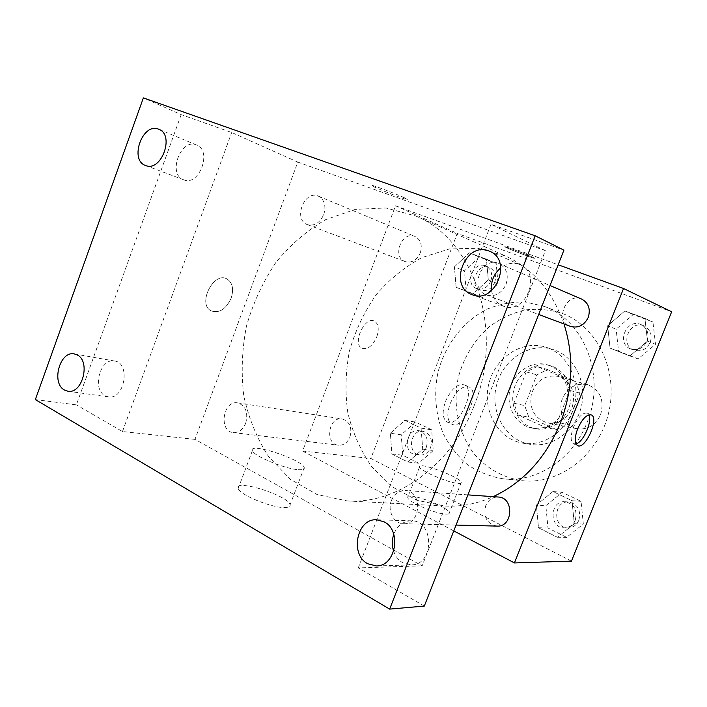 <?xml version="1.0" encoding="UTF-8"?>
<svg xmlns="http://www.w3.org/2000/svg" width="707" height="707" viewBox="0 0 707 707"><rect width="100%" height="100%" fill="white"/><g stroke="black" fill="none" stroke-linecap="round" stroke-linejoin="round"><path stroke-width="0.53" stroke-dasharray="3.54 2.65" d="M600.579 414.753C604.609 400.091 600.252 390.043 587.508 384.617C574.676 382.673 565.953 388.355 561.323 401.656C559.405 415.61 564.601 424.633 576.912 428.734C587.588 430.033 595.471 425.375 600.579 414.753M571.963 408.072C576.196 392.641 571.707 382.089 558.495 376.442C545.194 374.454 536.127 380.454 531.284 394.444C529.243 409.097 534.598 418.562 547.351 422.839C558.424 424.173 566.625 419.26 571.963 408.072M556.391 429.582L528.809 417.227L524.727 405.588L536.843 374.825L547.616 369.567L575.56 381.267L579.899 393.083L567.412 424.483L556.391 429.582L545.945 427.585L518.045 415.053L528.809 417.227M547.616 369.567L537.134 366.544L565.423 378.413L575.56 381.267M579.899 393.083L569.807 390.432L557.125 422.388L567.412 424.483M569.807 390.432L565.423 378.413M537.134 366.544L526.229 371.917L536.843 374.825M518.045 415.053L513.927 403.211L526.229 371.917M545.945 427.585L557.125 422.388M553.413 366.783C566.802 372.227 574.314 389.628 569.736 405.297C565.308 421.001 549.807 431.517 535.667 428.769C519.733 425.914 509.411 407.444 513.697 390.211C517.701 372.925 535.287 361.153 550.788 365.846L553.413 366.783M549.905 365.74L547.271 364.803C531.708 360.093 514.051 371.935 510.012 389.327C505.708 406.658 516.057 425.234 532.062 428.097C546.918 429.732 557.938 422.989 565.132 407.859C571.963 391.581 564.504 371.369 549.905 365.74M513.927 403.211L524.727 405.588M555.905 350.548C575.94 358.493 587.517 384.387 580.96 408.054C574.623 431.783 551.619 447.946 530.427 444.376C505.797 440.602 489.783 412.322 496.341 386.049C502.438 359.651 529.543 341.737 553.201 349.558L555.905 350.548M548.826 348.251C569.029 356.275 580.694 382.46 574.066 406.419C567.641 430.43 544.425 446.806 523.056 443.209C498.223 439.392 482.112 410.811 488.74 384.219C494.918 357.521 522.252 339.369 546.104 347.261L548.826 348.251M562.516 313.51L562.737 313.599C597.468 326.758 618.846 371.069 608.586 413.012C598.679 455.025 559.502 484.799 522.588 480.742C503.481 478.056 486.416 468.396 473.787 453.496C458.101 432.543 452.524 404.068 458.392 377.061C464.048 356.637 474.6 339.678 490.031 326.183C500.803 318.415 512.46 313.024 525.001 309.984C537.744 308.464 550.249 309.639 562.516 313.51M544.443 306.449L525.522 302.03C512.469 301.677 499.761 304.01 487.406 309.003C463.438 321.04 445.198 344.645 438.031 372.174C433.7 393.065 435.477 414.523 443.227 433.577C449.422 445.71 457.517 456.068 467.513 464.676C478.4 471.984 490.331 476.704 503.287 478.833C536.542 482.713 572.856 459.25 586.996 422.671C606.323 376.902 584.601 320.66 544.673 306.538L544.443 306.449M454.407 266.884L469.413 252.841L486.451 259.204L488.307 279.91L473.001 293.971L456.13 287.307L454.407 266.884L469.413 252.841L486.451 259.204L488.307 279.91L473.001 293.971L456.13 287.307L454.407 266.884L464.455 270.878L479.302 257.065L496.173 263.366L498.037 283.781L482.899 297.612L466.187 291.019L464.455 270.878M390.379 433.25L404.846 420.329L421.089 428.133L422.706 449.148L407.957 462.06L391.881 453.965L390.379 433.25L404.846 420.329L421.089 428.133L422.706 449.148L407.957 462.06L391.881 453.965L390.379 433.25L401.223 434.814L415.539 422.088L431.641 429.794L433.276 450.509L418.677 463.226L402.734 455.237L401.223 434.814M571.459 561.137L370.848 458.463L457.296 233.416L671.65 311.778M607.649 325.777L624.882 310.93L644.908 318.415L647.506 341.101L629.893 355.957L610.07 348.127L607.649 325.777L624.882 310.93L644.908 318.415L647.506 341.101L629.893 355.957L610.07 348.127L607.649 325.777L616.124 329.179L633.136 314.588L652.932 321.985L655.504 344.318L638.129 358.917L618.537 351.185L616.124 329.179M536.374 505.072L552.945 491.524L571.998 500.689L574.287 523.728L557.372 537.249L538.504 527.758L536.374 505.072L552.945 491.524L571.998 500.689L574.287 523.728L557.372 537.249L538.504 527.758L536.374 505.072L545.839 505.655L562.206 492.328L581.048 501.351L583.346 524.028L566.634 537.338L547.978 527.988L545.839 505.655M453.788 530.913L302.587 451.057L395.522 205.79L457.296 233.416M395.522 205.79L558.177 264.78M532.804 257.277C526.795 254.423 505.938 246.522 504.922 246.708C501.873 246.319 532.795 258.435 534.501 258.294L532.804 257.277C526.786 254.432 505.938 246.531 504.913 246.708C501.864 246.319 532.795 258.444 534.492 258.302L532.804 257.277M564 323.956C552.476 291.275 532.884 268.58 505.231 255.872L477.782 248.254L449.458 248.926L422.044 257.525C404.713 266.875 389.38 279.345 376.053 294.943C364.22 311.92 355.365 330.531 349.505 350.769C345.537 371.467 344.963 392.067 347.791 412.57C352.59 432.516 360.579 450.589 371.767 466.797L392.288 486.902L417.218 500.37L445.136 506.053C461.317 506.875 477.34 503.746 493.186 496.659M349.965 437.023C352.325 427.532 349.735 421.505 342.197 418.933C328.419 416.211 324.416 444.137 338.45 445.233C343.602 445.481 347.437 442.75 349.965 437.023M420.276 252.947C422.547 245.205 420.789 239.708 415.009 236.474C401.921 230.376 391.528 257.083 405.199 261.599C411.713 263.216 416.732 260.335 420.276 252.947M581.764 299.149C566.077 291.735 554.164 320.978 570.602 326.422M497.012 526.105C486.911 523.825 483.155 517.011 485.727 505.673C488.343 499.849 492.523 496.959 498.267 497.021M302.587 451.057L370.848 458.463M445.984 514.166C448.309 514.245 449.413 513.795 449.307 512.822C449.334 507.016 405.915 490.994 407.745 497.507C407.418 501.59 436.21 514.166 445.984 514.166M376.716 336.992C379.297 329.135 378.545 323.841 374.471 321.102C364.865 315.64 351.847 344 361.993 348.295C367.64 349.815 372.545 346.05 376.716 336.992M575.984 443.89L573.404 443.713C570.381 441.274 570.408 435.733 573.501 427.099C578.132 416.971 582.718 412.331 587.278 413.171L588.834 414.832M376.725 336.992C379.297 329.144 378.545 323.841 374.471 321.102C364.874 315.649 351.856 344 361.993 348.304C367.64 349.815 372.554 346.05 376.725 336.992M458.021 483.411C460.301 483.597 461.371 483.261 461.22 482.404C460.955 477.313 417.475 461.15 419.596 466.947C419.481 470.509 448.406 482.934 458.021 483.411M474.035 405.968C505.09 330.443 474.282 239.39 415.743 215.989L385.995 207.973L355.303 209.369L325.609 219.674C306.829 230.588 290.188 244.949 275.686 262.757C262.774 282.075 253.044 303.17 246.487 326.024C241.944 349.364 241.034 372.58 243.756 395.655C248.59 418.102 256.888 438.455 268.66 456.713L290.444 479.381L317.143 494.564L347.296 500.945C396.609 504.498 451.366 465.674 474.035 405.968M391.457 500.388C394.382 493.733 398.978 490.419 405.252 490.472C422.821 490.799 421.107 525.009 403.52 523.71C393.887 523.834 387.136 510.613 391.457 500.388M323.762 214.557C326.307 205.772 324.495 199.63 318.309 196.113C304.319 189.556 292.804 219.842 307.43 224.632C314.403 226.311 319.847 222.961 323.762 214.557M506.035 284.382C508.89 274.776 506.574 267.865 499.098 263.64C481.909 255.483 468.502 289.03 486.513 294.969C495.006 297.099 501.51 293.573 506.035 284.382M245.718 423.219C248.387 412.49 245.709 405.712 237.676 402.884C223.005 399.941 218.33 431.429 233.292 432.578C238.789 432.817 242.934 429.697 245.718 423.219M297.797 162.08L545.371 250.658L422.141 565.865L194.982 439.392L297.797 162.08L231.702 132.509L181.195 114.631L143.38 97.893M545.371 250.658L490.976 224.331L563.912 250.154M404.466 197.801C396.265 193.939 373.941 185.42 371.935 185.393C367.039 184.615 404.236 199.524 407.462 199.648L404.466 197.801M424.297 606.085L358.263 567.889L422.141 565.865M35.35 399.588L76.374 404.864L181.195 114.631M194.982 439.392L122.479 431.526L76.374 404.864M283.79 507.546C288.429 507.688 290.533 506.769 290.091 504.798C288.774 495.775 234.503 478.515 238.224 488.431C238.966 494.308 270.154 507.423 283.79 507.546M122.479 431.526L231.702 132.509M231.145 298.195C233.973 289.119 232.603 282.712 227.035 278.982C213.682 271.02 197.094 304.019 211.057 310.833C219.197 313.555 225.887 309.348 231.145 298.195C233.973 289.119 232.603 282.712 227.035 278.982C213.691 271.02 197.103 304.019 211.066 310.833C219.205 313.563 225.895 309.348 231.145 298.195M490.976 224.331L358.263 567.889M450.218 403.52C456.139 390.777 462.475 385.28 469.236 387.029C481.273 392.544 462.396 431.535 451.349 423.9C447.107 420.444 446.727 413.657 450.218 403.52M445.525 401.364C451.428 388.656 457.774 383.176 464.57 384.944C476.659 390.494 457.827 429.379 446.718 421.717C442.449 418.261 442.052 411.474 445.525 401.364M298.151 469.669C302.72 470.014 304.744 469.307 304.222 467.566C302.49 459.594 248.263 441.813 252.39 450.677C253.398 455.865 284.727 468.891 298.151 469.669M404.466 197.81C396.265 193.948 373.941 185.428 371.926 185.402C367.039 184.624 404.227 199.533 407.453 199.657L404.466 197.81M183.564 179.764L183.714 179.817C199.144 186.692 212.542 150.671 196.59 145.041C180.912 137.635 167.259 174.231 183.564 179.764M105.14 395.779L108.436 396.901C124.565 400.118 130.928 362.894 114.605 361.012C100.253 357.583 91.645 389.221 105.14 395.779M491.577 290.621C492.806 298.071 496.57 303.179 502.863 305.937L503.26 306.087C525.398 315.534 542.587 273.406 520.034 264.71C513.459 262.111 507.052 263.128 500.821 267.759M393.675 551.319C395.522 556.497 398.571 560.324 402.831 562.807L411.147 564.893C434.39 565.326 434.469 520.264 411.368 520.82C403.202 521.077 397.343 525.566 393.79 534.298M575.295 520.087C577.61 510.136 574.243 504.02 565.202 501.731C549.772 500.052 548.685 527.996 564.23 527.837C569.321 527.705 573.006 525.124 575.295 520.087M552.945 491.524L562.206 492.328M571.998 500.689L581.048 501.351M574.287 523.728L583.346 524.028M557.372 537.249L566.634 537.338M538.504 527.758L547.978 527.988M578.874 520.228C581.172 510.339 577.813 504.259 568.817 501.988C553.457 500.309 552.388 528.085 567.862 527.926C572.926 527.802 576.603 525.23 578.874 520.228M426.401 447.142C428.548 438.561 426.065 433.091 418.942 430.722C405.951 428.168 402.433 453.47 415.645 454.53C420.497 454.778 424.076 452.312 426.401 447.142M404.846 420.329L415.539 422.088M421.089 428.133L431.641 429.794M422.706 449.148L433.276 450.509M407.957 462.06L418.677 463.226M391.881 453.965L402.734 455.237M430.572 447.699C432.702 439.162 430.218 433.718 423.131 431.358C410.184 428.822 406.684 453.982 419.861 455.034C424.686 455.281 428.256 452.834 430.572 447.699M647.055 341.066C649.318 333.58 647.294 328.092 640.993 324.593C626.508 317.761 615.7 343.929 630.883 348.975C638.014 350.831 643.405 348.197 647.055 341.066M624.882 310.93L633.136 314.588M644.908 318.415L652.932 321.985M647.506 341.101L655.504 344.318M629.893 355.957L638.129 358.917M610.07 348.127L618.537 351.185M650.228 342.347C652.473 334.906 650.467 329.444 644.192 325.971C629.778 319.166 619.023 345.175 634.135 350.195C641.24 352.042 646.596 349.426 650.228 342.347M490.835 281.015C492.903 274.024 491.215 269.022 485.78 266.009C473.469 260.291 463.942 284.4 476.792 288.668C482.899 290.215 487.583 287.661 490.835 281.015M469.413 252.841L479.302 257.065M486.451 259.204L496.173 263.366M488.307 279.91L498.037 283.781M473.001 293.971L482.899 297.612M456.13 287.307L466.187 291.019M494.679 282.544C496.729 275.597 495.05 270.622 489.633 267.617C477.366 261.926 467.884 285.893 480.689 290.144C486.778 291.682 491.436 289.154 494.679 282.544M587.508 384.617L558.495 376.442M576.912 428.734L547.351 422.839M532.062 428.097L535.667 428.769M547.271 364.803L550.788 365.846M523.056 443.209L530.427 444.376M546.104 347.261L553.201 349.558M503.287 478.833L522.588 480.742M544.673 306.538L562.737 313.599M573.404 443.713L577.46 445.543M587.278 413.171L591.105 414.832M419.596 466.947L407.745 497.507M461.22 482.404L449.307 512.822M347.296 500.945L445.136 506.053M415.743 215.989L505.231 255.872M467.919 494.882L405.252 490.472M456.086 525.062L403.52 523.71M307.43 224.632L405.199 261.599M318.309 196.113L415.009 236.474M486.513 294.969L538.681 314.482M499.098 263.64L550.037 285.522M233.292 432.578L338.45 445.233M237.676 402.884L342.197 418.933M446.718 421.717L451.349 423.9M464.57 384.944L469.236 387.029M252.39 450.677L238.224 488.431M304.222 467.566L290.091 504.798M196.59 145.041L158.854 129.275M183.714 179.817L145.571 165.473M520.034 264.71L489.765 251.33M503.26 306.087L472.285 294.731M411.368 520.82L376.716 519.786M411.147 564.893L376.301 565.936M114.605 361.012L74.359 353.942M108.436 396.901L67.899 391.218M564.23 527.837L567.862 527.926M565.202 501.731L568.817 501.988M415.645 454.53L419.861 455.034M418.942 430.722L423.131 431.358M630.883 348.975L634.135 350.195M640.993 324.593L644.192 325.971M476.792 288.668L480.689 290.144M485.78 266.009L489.633 267.617"/><path stroke-width="1.06" d="M558.177 264.78L623.556 288.5L671.65 311.778L571.459 561.137L514.431 562.94L453.788 530.913M493.186 496.659C523.392 482.395 545.733 457.995 560.227 423.44C572.979 389.769 574.243 356.611 564 323.956M623.556 288.5L514.431 562.94M538.681 314.482L570.602 326.422C578.335 328.41 584.212 325.406 588.233 317.425C590.743 309.056 588.586 302.958 581.764 299.149L550.037 285.522M467.919 494.882L498.267 497.021C514.342 497.366 513.105 527.263 497.012 526.105L456.086 525.062M577.61 428.919C582.241 418.765 586.828 414.108 591.361 414.938C599.607 418.217 584.989 450.403 577.46 445.543C574.455 443.112 574.508 437.571 577.61 428.919M588.834 414.832C592.652 421.239 583.284 442.405 575.984 443.89M143.38 97.893L535.181 235.785L563.912 250.154L424.297 606.085L389.663 609.107L35.35 399.588L143.38 97.893M500.821 267.759C493.795 273.803 490.72 281.421 491.577 290.621M393.79 534.298C391.855 539.962 391.811 545.636 393.675 551.319M535.181 235.785L389.663 609.107M77.204 354.941C90.903 361.233 82.41 394.312 67.899 391.218L64.558 390.061C50.922 383.3 59.83 350.442 74.359 353.942L77.204 354.941M383.989 521.784C402.097 530.277 395.814 566.563 376.301 565.936L367.755 563.753C349.488 554.491 356.929 518.098 376.716 519.786L383.989 521.784M488.776 250.932L489.765 251.33C513.043 260.273 495.112 304.496 472.285 294.731L471.887 294.58C447.955 286.273 465.286 241.202 488.776 250.932M158.474 129.134L158.854 129.275C175.053 134.966 161.223 172.481 145.571 165.473L145.421 165.42C129.107 159.932 142.567 122.364 158.474 129.134"/></g></svg>
